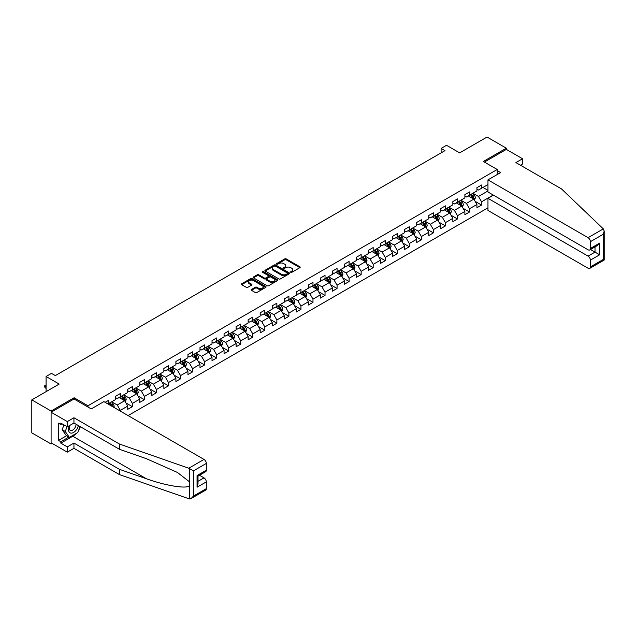 <?xml version="1.0" encoding="UTF-8"?>
<svg xmlns="http://www.w3.org/2000/svg" width="636" height="636" viewBox="0 0 636 636"><rect width="100%" height="100%" fill="white"/><g stroke="black" fill="none" stroke-linecap="round" stroke-linejoin="round"><path stroke-width="0.95" d="M290.779 272.311A0.747 0.429 0 0 0 291.837 272.311L299.89 267.669A1.073 0.62 0 0 0 300.2 267.231A1.073 0.62 0 0 0 299.89 266.794L286.248 258.916A1.073 0.62 0 0 0 284.737 258.916L276.684 263.566A0.747 0.429 0 0 0 277.749 264.179L278.791 263.574A3.426 1.98 0 0 1 283.64 263.574L284.777 264.234A3.426 1.98 0 0 1 285.779 265.633A3.426 1.98 0 0 1 284.777 267.033L283.736 267.629A0.747 0.429 0 0 0 284.793 268.241L285.834 267.645A3.426 1.98 0 0 1 290.684 267.645L291.821 268.297A3.426 1.98 0 0 1 292.822 269.696A3.426 1.98 0 0 1 291.821 271.095L290.779 271.699A0.747 0.429 0 0 0 290.779 272.311L290.779 271.699M251.474 289.452A1.073 0.62 0 0 0 251.164 289.889A1.073 0.62 0 0 0 251.474 290.326L255.306 292.528A1.073 0.62 0 0 0 256.817 292.528L265.761 287.369A1.073 0.62 0 0 0 266.071 286.931A1.073 0.62 0 0 0 265.761 286.494L252.118 278.624A1.073 0.62 0 0 0 250.608 278.624L241.664 283.783A1.073 0.62 0 0 0 241.354 284.22A1.073 0.62 0 0 0 241.664 284.658L246.283 287.329A1.073 0.62 0 0 0 247.802 287.329L251.625 285.119A1.073 0.62 0 0 0 251.943 284.682A1.073 0.62 0 0 0 251.625 284.244L249.336 282.917A2.87 1.654 0 0 1 248.493 281.748A2.87 1.654 0 0 1 250.266 280.222A2.87 1.654 0 0 1 253.39 280.579L262.366 285.763A2.87 1.654 0 0 1 263.209 286.931A2.87 1.654 0 0 1 261.436 288.458A2.87 1.654 0 0 1 258.311 288.1L256.817 287.241A1.073 0.62 0 0 0 255.306 287.241L251.474 289.452L251.474 290.326M520.463 165.217L522.546 164.016L522.546 158.754L506.336 149.396L506.336 148.196L487.041 137.05L459.637 152.871L446.52 145.294L441.114 148.419L444.969 150.645L55.34 375.598L51.484 373.364L46.078 376.488L46.078 391.641M74.094 399.034L74.094 397.746L51.095 411.023L31.8 399.885L59.204 384.065L46.078 376.488M74.094 397.746L87.991 405.768L497.225 169.494L497.225 174.526M506.336 148.196L483.336 161.472L497.225 169.494M278.862 278.926A1.073 0.62 0 0 0 280.381 278.926L289.316 273.766A1.073 0.62 0 0 0 289.634 273.329A1.073 0.62 0 0 0 289.316 272.892L275.682 265.021A1.073 0.62 0 0 0 274.164 265.021L265.228 270.181A1.073 0.62 0 0 0 264.91 270.618A1.073 0.62 0 0 0 265.228 271.055L278.862 278.926M262.914 272.478A0.747 0.429 0 0 1 263.678 272.582L263.678 271.691L277.542 279.697A1.073 0.62 0 0 1 277.853 280.134A1.073 0.62 0 0 1 277.542 280.571L268.599 285.731A1.073 0.62 0 0 1 267.08 285.731L253.446 277.86L257.27 275.666L257.27 274.776L253.446 276.978A1.073 0.62 0 0 0 253.136 277.415A1.073 0.62 0 0 0 253.446 277.86L253.446 276.978M257.27 275.666A1.073 0.62 0 0 1 258.788 275.666L258.788 274.776A1.073 0.62 0 0 0 257.27 274.776M258.788 274.776L264.322 277.964A1.073 0.62 0 0 0 265.832 277.964L268.368 276.501A1.073 0.62 0 0 0 268.686 276.064A1.073 0.62 0 0 0 268.368 275.627L262.612 272.303A0.747 0.429 0 0 1 263.678 271.691M51.095 411.023L51.095 444L31.8 432.862L31.8 399.885M87.991 407.056L87.991 405.768M128.09 415.594L487.963 207.821M487.963 184.559L481.555 188.256L481.555 185.004L476.928 187.676L476.928 190.927L469.519 195.204L469.519 191.953L464.884 194.624L464.884 197.883L457.475 202.161L457.475 198.909L452.848 201.58L452.848 204.832L445.438 209.109L445.438 205.857L440.804 208.529L440.804 211.78L433.394 216.065L433.394 212.806L428.767 215.485L428.767 218.736L421.35 223.013L421.35 219.762L416.723 222.433L416.723 225.685L409.314 229.962L409.314 226.71L404.679 229.389L404.679 232.641L397.269 236.918L397.269 233.666L392.643 236.338L392.643 239.589L385.233 243.866L385.233 240.615L380.598 243.286L380.598 246.545L373.189 250.823L373.189 247.571L368.562 250.242L368.562 253.494L361.153 257.771L361.153 254.519L356.518 257.19L356.518 260.45L349.108 264.727L349.108 261.468L344.474 264.147L344.474 267.398L337.064 271.675L337.064 268.424L332.437 271.095L332.437 274.347L325.028 278.624L325.028 275.372L320.393 278.051L320.393 281.303L312.984 285.58L312.984 282.328L308.357 285L308.357 288.251L300.947 292.528L300.947 289.277L296.312 291.948L296.312 295.207L288.903 299.484L288.903 296.233L284.276 298.904L284.276 302.156L276.867 306.433L276.867 303.181L272.232 305.852L272.232 309.112L264.822 313.389L264.822 310.13L260.188 312.809L260.188 316.06L252.778 320.337L252.778 317.086L248.151 319.757L248.151 323.009L240.742 327.294L240.742 324.034L236.107 326.713L236.107 329.965L228.698 334.242L228.698 330.99L224.071 333.661L224.071 336.913L216.661 341.19L216.661 337.939L212.026 340.618L212.026 343.869L204.617 348.146L204.617 344.895L199.99 347.566L199.99 350.818L192.573 355.095L192.573 351.843L187.946 354.514L187.946 357.774L180.537 362.051L180.537 358.791L175.902 361.471L175.902 364.722L168.492 368.999L168.492 365.748L163.865 368.419L163.865 371.67L156.456 375.956L156.456 372.696L151.821 375.375L151.821 378.627L144.412 382.904L144.412 379.652L139.785 382.323L139.785 385.575L132.375 389.852L132.375 386.601L127.741 389.28L127.741 392.531L120.331 396.808L120.331 393.557L115.704 396.228L115.704 399.48L108.287 403.757L108.287 400.505L105.123 402.334M493.25 195.053L481.555 201.803L481.555 205.054L476.928 207.726L476.928 204.474L469.519 208.751L469.519 212.011L464.884 214.682L464.884 211.43L457.475 215.707L457.475 218.959L452.848 221.63L452.848 218.379L445.438 222.656L445.438 225.907L440.804 228.586L440.804 225.335L433.394 229.612L433.394 232.863L428.767 235.535L428.767 232.283L421.35 236.56L421.35 239.812L416.723 242.491L416.723 239.231L409.314 243.509L409.314 246.768L404.679 249.439L404.679 246.188L397.269 250.465L397.269 253.716L392.643 256.387L392.643 253.136L385.233 257.413L385.233 260.673L380.598 263.344L380.598 260.092L373.189 264.369L373.189 267.621L368.562 270.292L368.562 267.041L361.153 271.318L361.153 274.569L356.518 277.248L356.518 273.997L349.108 278.274L349.108 281.525L344.474 284.197L344.474 280.945L337.064 285.222L337.064 288.474L332.437 291.153L332.437 287.893L325.028 292.178L325.028 295.43L320.393 298.101L320.393 294.85L312.984 299.127L312.984 302.378L308.357 305.049L308.357 301.798L300.947 306.075L300.947 309.335L296.312 312.006L296.312 308.754L288.903 313.031L288.903 316.283L284.276 318.954L284.276 315.702L276.867 319.98L276.867 323.231L272.232 325.91L272.232 322.659L264.822 326.936L264.822 330.187L260.188 332.859L260.188 329.607L252.778 333.884L252.778 337.136L248.151 339.815L248.151 336.555L240.742 340.84L240.742 344.092L236.107 346.763L236.107 343.512L228.698 347.789L228.698 351.04L224.071 353.719L224.071 350.46L216.661 354.737L216.661 357.996L212.026 360.668L212.026 357.416L204.617 361.693L204.617 364.945L199.99 367.616L199.99 364.364L192.573 368.642L192.573 371.893L187.946 374.572L187.946 371.321L180.537 375.598L180.537 378.849L175.902 381.521L175.902 378.269L168.492 382.546L168.492 385.798L163.865 388.477L163.865 385.217L156.456 389.502L156.456 392.754L151.821 395.425L151.821 392.174L144.412 396.451L144.412 399.702L139.785 402.381L139.785 399.122L132.375 403.399L132.375 406.658L127.741 409.33L127.741 406.078L120.331 410.355L120.331 411.11M119.099 397.524L124.656 400.728L117.247 405.005L111.69 401.801M115.704 397.699L117.247 398.589L120.331 396.808M117.247 405.005L120.331 410.355M124.656 400.728L127.741 406.078M131.135 390.568L136.692 393.779L129.283 398.057L123.726 394.845M127.741 390.75L129.283 391.641L132.375 389.852M129.283 398.057L132.375 403.399M136.692 393.779L139.785 399.122M143.179 383.619L148.737 386.823L141.327 391.1L135.77 387.896M139.785 383.794L141.327 384.685L144.412 382.904M141.327 391.1L144.412 396.451M148.737 386.823L151.821 392.174M155.216 376.663L160.773 379.875L153.363 384.152L147.806 380.94M151.821 376.846L153.363 377.736L156.456 375.956M153.363 384.152L156.456 389.502M160.773 379.875L163.865 385.217M167.26 369.715L172.817 372.919L165.408 377.204L159.851 373.992M163.865 369.89L165.408 370.78L168.492 368.999M165.408 377.204L168.492 382.546M172.817 372.919L175.902 378.269M179.304 362.759L184.861 365.97L177.452 370.247L171.895 367.036M175.902 362.941L177.452 363.832L180.537 362.051M177.452 370.247L180.537 375.598M184.861 365.97L187.946 371.321M191.341 355.81L196.898 359.022L189.488 363.299L183.931 360.087M187.946 355.985L189.488 356.875L192.573 355.095M189.488 363.299L192.573 368.642M196.898 359.022L199.99 364.364M203.385 348.862L208.942 352.066L201.532 356.343L195.975 353.139M199.99 349.037L201.532 349.927L204.617 348.146M201.532 356.343L204.617 361.693M208.942 352.066L212.026 357.416M215.421 341.906L220.978 345.117L213.569 349.395L208.012 346.183M212.026 342.081L213.569 342.979L216.661 341.19M213.569 349.395L216.661 354.737M220.978 345.117L224.071 350.46M227.465 334.957L233.022 338.161L225.613 342.438L220.056 339.234M224.071 335.132L225.613 336.023L228.698 334.242M225.613 342.438L228.698 347.789M233.022 338.161L236.107 343.512M239.502 328.001L245.067 331.213L237.649 335.49L232.092 332.278M236.107 328.184L237.649 329.074L240.742 327.294M237.649 335.49L240.742 340.84M245.067 331.213L248.151 336.555M251.546 321.053L257.103 324.257L249.694 328.534L244.137 325.33M248.151 321.228L249.694 322.118L252.778 320.337M249.694 328.534L252.778 333.884M257.103 324.257L260.188 329.607M263.59 314.097L269.147 317.308L261.738 321.585L256.181 318.374M260.188 314.279L261.738 315.17L264.822 313.389M261.738 321.585L264.822 326.936M269.147 317.308L272.232 322.659M275.627 307.148L281.184 310.36L273.774 314.637L268.217 311.425M272.232 307.323L273.774 308.214L276.867 306.433M273.774 314.637L276.867 319.98M281.184 310.36L284.276 315.702M287.671 300.192L293.228 303.404L285.818 307.681L280.261 304.477M284.276 300.375L285.818 301.265L288.903 299.484M285.818 307.681L288.903 313.031M293.228 303.404L296.312 308.754M299.707 293.244L305.264 296.455L297.855 300.733L292.298 297.521M296.312 293.419L297.855 294.317L300.947 292.528M297.855 300.733L300.947 306.075M305.264 296.455L308.357 301.798M311.751 286.295L317.308 289.499L309.899 293.776L304.342 290.572M308.357 286.47L309.899 287.361L312.984 285.58M309.899 293.776L312.984 299.127M317.308 289.499L320.393 294.85M323.796 279.339L329.353 282.551L321.943 286.828L316.378 283.616M320.393 279.522L321.943 280.412L325.028 278.624M321.943 286.828L325.028 292.178M329.353 282.551L332.437 287.893M335.832 272.391L341.389 275.595L333.98 279.872L328.422 276.668M332.437 272.566L333.98 273.456L337.064 271.675M333.98 279.872L337.064 285.222M341.389 275.595L344.474 280.945M347.876 265.435L353.433 268.646L346.024 272.924L340.467 269.712M344.474 265.617L346.024 266.508L349.108 264.727M346.024 272.924L349.108 278.274M353.433 268.646L356.518 273.997M359.912 258.486L365.469 261.69L358.06 265.975L352.503 262.763M356.518 258.661L358.06 259.552L361.153 257.771M358.06 265.975L361.153 271.318M365.469 261.69L368.562 267.041M371.957 251.53L377.514 254.742L370.104 259.019L364.547 255.815M368.562 251.713L370.104 252.603L373.189 250.823M370.104 259.019L373.189 264.369M377.514 254.742L380.598 260.092M383.993 244.582L389.55 247.794L382.141 252.071L376.584 248.859M380.598 244.757L382.141 245.655L385.233 243.866M382.141 252.071L385.233 257.413M389.55 247.794L392.643 253.136M396.037 237.633L401.594 240.837L394.185 245.114L388.628 241.911M392.643 237.808L394.185 238.699L397.269 236.918M394.185 245.114L397.269 250.465M401.594 240.837L404.679 246.188M408.081 230.677L413.638 233.889L406.229 238.166L400.664 234.954M404.679 230.86L406.229 231.75L409.314 229.962M406.229 238.166L409.314 243.509M413.638 233.889L416.723 239.231M420.118 223.729L425.675 226.933L418.265 231.21L412.708 228.006M416.723 223.904L418.265 224.794L421.35 223.013M418.265 231.21L421.35 236.56M425.675 226.933L428.767 232.283M432.162 216.773L437.719 219.984L430.31 224.262L424.753 221.05M428.767 216.956L430.31 217.846L433.394 216.065M430.31 224.262L433.394 229.612M437.719 219.984L440.804 225.335M444.198 209.824L449.755 213.028L442.346 217.313L436.789 214.101M440.804 209.999L442.346 210.89L445.438 209.109M442.346 217.313L445.438 222.656M449.755 213.028L452.848 218.379M456.243 202.868L461.8 206.08L454.39 210.357L448.833 207.153M452.848 203.051L454.39 203.941L457.475 202.161M454.39 210.357L457.475 215.707M461.8 206.08L464.884 211.43M468.279 195.92L473.836 199.132L466.427 203.409L460.869 200.197M464.884 196.095L466.427 196.985L469.519 195.204M466.427 203.409L469.519 208.751M473.836 199.132L476.928 204.474M487.963 190.975L478.471 196.452L472.914 193.249M482.947 187.453L487.963 190.347M476.928 189.146L478.471 190.037L481.555 188.256M478.471 196.452L481.555 201.803M51.095 444L52.136 443.395M441.114 148.419L441.114 152.871M475.116 201.334L481.555 205.054M463.072 208.282L469.519 212.011M451.035 215.238L457.475 218.959M438.991 222.187L445.438 225.907M426.947 229.143L433.394 232.863M414.911 236.091L421.35 239.812M402.866 243.047L409.314 246.768M390.83 249.996L397.269 253.716M378.786 256.952L385.233 260.673M366.741 263.9L373.189 267.621M354.705 270.849L361.153 274.569M342.661 277.805L349.108 281.525M330.625 284.753L337.064 288.474M318.58 291.709L325.028 295.43M306.544 298.658L312.984 302.378M294.5 305.614L300.947 309.335M282.456 312.562L288.903 316.283M270.419 319.51L276.867 323.231M258.375 326.467L264.822 330.187M246.339 333.415L252.778 337.136M234.294 340.371L240.742 344.092M222.258 347.32L228.698 351.04M210.214 354.276L216.661 357.996M198.17 361.224L204.617 364.945M186.133 368.172L192.573 371.893M174.089 375.129L180.537 378.849M162.053 382.077L168.492 385.798M150.009 389.033L156.456 392.754M137.972 395.982L144.412 399.702M125.928 402.938L132.375 406.658M291.081 272.415L291.821 271.993A3.426 1.98 0 0 0 292.822 270.586L292.822 269.696M285.779 265.633L285.779 266.524A3.426 1.98 0 0 1 284.777 267.923L284.03 268.352M299.89 266.794L299.89 267.669L286.248 259.806A1.073 0.62 0 0 0 284.737 259.806L276.986 264.282M289.316 272.892L289.316 273.766L275.682 265.912A1.073 0.62 0 0 0 274.164 265.912L265.244 271.063M287.424 273.639A0.747 0.429 0 0 0 287.424 273.027L275.452 266.11A0.747 0.429 0 0 0 274.394 266.11L273.297 266.746A3.426 1.98 0 0 0 272.295 268.146A3.426 1.98 0 0 0 273.297 269.545L281.478 274.267A3.426 1.98 0 0 0 286.327 274.267L287.424 273.639L287.424 274.529A0.747 0.429 0 0 0 287.647 274.219L287.647 273.329M272.295 268.146L272.295 269.036A3.426 1.98 0 0 0 273.297 270.435L273.297 269.545M287.424 274.529L286.327 275.157A3.426 1.98 0 0 1 281.478 275.157L273.297 270.435M258.788 275.666L264.322 278.854A1.073 0.62 0 0 0 265.832 278.854L268.368 277.391A1.073 0.62 0 0 0 268.686 276.954L268.686 276.064M263.678 272.582L277.527 280.579M270.054 281.279A2.87 1.654 0 0 0 273.178 281.637A2.87 1.654 0 0 0 274.951 280.11A2.87 1.654 0 0 0 274.108 278.942L270.944 277.113A1.073 0.62 0 0 0 269.433 277.113L266.897 278.576A1.073 0.62 0 0 0 266.579 279.013A1.073 0.62 0 0 0 266.897 279.45L270.054 281.279L270.054 282.169A2.87 1.654 0 0 0 273.178 282.527A2.87 1.654 0 0 0 274.951 281.001L274.951 280.11M266.579 279.013L266.579 279.904A1.073 0.62 0 0 0 266.897 280.341L266.897 279.45M270.054 282.169L266.897 280.341M263.209 286.931L263.209 287.822A2.87 1.654 0 0 1 261.436 289.356A2.87 1.654 0 0 1 258.311 288.99L256.817 288.132A1.073 0.62 0 0 0 255.306 288.132L251.49 290.334M248.493 281.748L248.493 282.638A2.87 1.654 0 0 0 249.336 283.807L249.336 282.917M251.625 284.244L251.625 285.119L249.336 283.807M265.745 287.377L252.118 279.514A1.073 0.62 0 0 0 250.608 279.514L241.68 284.666L241.664 283.783M474.448 200.181L475.37 197.868A2.894 1.67 -120 0 0 474.448 195.411L472.85 193.28M470.076 196.953L468.994 195.506M470.457 194.664L472.055 196.786A2.894 1.67 60 0 1 472.882 198.527L473.804 197.995A2.894 1.67 -120 0 0 472.977 196.254L471.387 194.131M470.664 194.544L472.429 196.906A1.471 0.851 60 0 1 472.699 197.351L473.804 197.995M69.515 425.563A7.091 4.094 120 0 0 71.049 433.132A7.091 4.094 120 0 0 78.363 425.563M69.896 425.349A4.857 2.806 120 0 0 70.214 430.341A4.857 2.806 120 0 0 70.93 430.564A4.857 2.806 120 0 0 76.082 424.244M80.072 426.549L77.727 432.591L69.388 437.401L66.303 435.62L62.137 429.69L63.99 424.928M69.388 437.401L65.222 431.478L67.074 426.708M62.137 429.69L65.222 431.478M603.31 228.88L604.2 231.035L603.238 234.263L590.391 241.688A3.275 1.892 -120 0 0 588.077 237.673L603.31 228.88L561.445 188.876L515.907 162.585L522.546 158.754M493.449 195.165L487.963 198.329L487.963 210.444L588.077 268.241A3.275 1.892 -120 0 0 589.715 268.408A3.275 1.892 -120 0 0 590.391 266.905L590.391 260.132A3.275 1.892 -120 0 0 588.077 256.125L595.018 252.11L599.653 254.79L590.391 260.132M487.963 198.329L588.077 256.125M497.225 170.607L500.619 172.571L487.963 179.877L487.963 192L588.077 249.797A3.275 1.892 -120 0 0 589.715 249.956A3.275 1.892 -120 0 0 590.391 248.461L590.391 241.688M487.963 179.877L588.077 237.673M506.336 149.396L484.378 162.077M590.502 249.503L595.018 252.11L595.018 246.895M590.391 248.461L599.653 243.111L597.339 245.552L589.715 249.956M590.391 266.905L603.238 259.488L603.731 259.766M76.185 433.482A12.283 7.091 -60 0 1 72.782 436.248L60.825 443.149L67.305 446.893L73.943 443.061L119.481 469.352L119.481 474.615L189.456 498.95L191.15 498.513L193.463 496.072L206.318 488.655A3.275 1.892 60 0 1 205.635 490.149L191.15 498.513M119.481 469.352L146.399 478.749C165.519 485.689 186.944 489.148 189.456 485.681L189.456 481.802L177.428 472.453L146.399 458.691L119.481 449.302L73.943 423.012L67.305 426.843L60.825 423.099L60.825 424.522L58.504 423.186L58.504 440.39L60.825 441.726L68.847 437.091M67.305 446.893L67.305 452.156L51.095 442.799L51.095 412.223L74.022 398.987L91.234 408.924L103.891 401.618L203.997 459.415A3.275 1.892 60 0 1 206.318 463.429L206.318 470.203A3.275 1.892 60 0 1 205.635 471.697L198.011 476.102L198.011 483.996L197.057 487.224L197.057 475.545L206.318 470.203M73.943 443.061L73.943 448.324L67.305 452.156M119.481 474.615L73.943 448.324M206.318 463.429L193.463 470.847L188.765 468.215L119.481 444.047L73.943 417.749L67.305 421.581L67.305 426.843M67.305 421.581L51.095 412.223M60.825 443.149L60.825 441.726M73.943 417.749L73.943 423.012M119.481 444.047L119.481 449.302M198.011 481.325L203.997 477.867A3.275 1.892 60 0 1 206.318 481.873L206.318 488.655M203.997 477.867L199.481 475.259M80.367 426.724A12.283 7.091 -60 0 1 78.626 430.262M62.058 423.815L60.825 424.522M58.504 440.39L66.534 435.755M197.057 475.553C198.305 476.269 198.305 476.269 197.057 475.545M462.412 207.137L463.326 204.824A2.894 1.67 -120 0 0 462.404 202.359L460.814 200.237M458.031 203.91L456.95 202.463M458.421 201.612L460.011 203.743A2.894 1.67 60 0 1 460.838 205.484L461.768 204.943A2.894 1.67 -120 0 0 460.941 203.21L459.343 201.079M458.62 201.501L460.385 203.854A1.471 0.851 60 0 1 460.655 204.307L461.768 204.943M450.368 214.086L451.29 211.772A2.894 1.67 -120 0 0 450.36 209.316L448.77 207.185M445.995 210.858L444.914 209.411M446.377 208.568L447.967 210.691A2.894 1.67 60 0 1 448.801 212.432L449.724 211.899A2.894 1.67 -120 0 0 448.897 210.158L447.307 208.036M446.575 208.449L448.348 210.81A1.471 0.851 60 0 1 448.611 211.255L449.724 211.899M438.323 221.042L439.245 218.728A2.894 1.67 -120 0 0 438.323 216.264L436.725 214.133M433.951 217.806L432.87 216.367M434.332 215.517L435.93 217.647A2.894 1.67 60 0 1 436.757 219.388L437.687 218.848A2.894 1.67 -120 0 0 436.853 217.107L435.263 214.984M434.539 215.405L436.304 217.758A1.471 0.851 60 0 1 436.574 218.212L437.687 218.848M426.287 227.99L427.201 225.677A2.894 1.67 -120 0 0 426.279 223.212L424.689 221.09M421.914 224.762L420.825 223.315M422.296 222.473L423.886 224.595A2.894 1.67 60 0 1 424.713 226.337L425.643 225.804A2.894 1.67 -120 0 0 424.816 224.063L423.218 221.932M422.495 222.354L424.268 224.715A1.471 0.851 60 0 1 424.53 225.16L425.643 225.804M414.243 234.946L415.165 232.633A2.894 1.67 -120 0 0 414.243 230.168L412.645 228.038M409.87 231.711L408.789 230.272M410.252 229.421L411.85 231.552A2.894 1.67 60 0 1 412.677 233.285L413.599 232.752A2.894 1.67 -120 0 0 412.772 231.011L411.182 228.888M410.458 229.302L412.223 231.663A1.471 0.851 60 0 1 412.494 232.116L413.599 232.752M402.206 241.895L403.121 239.581A2.894 1.67 -120 0 0 402.198 237.117L400.608 234.994M397.826 238.667L396.745 237.22M398.216 236.377L399.805 238.5A2.894 1.67 60 0 1 400.632 240.241L401.562 239.708A2.894 1.67 -120 0 0 400.736 237.967L399.138 235.837M398.414 236.258L400.179 238.619A1.471 0.851 60 0 1 400.449 239.064L401.562 239.708M390.162 248.843L391.084 246.537A2.894 1.67 -120 0 0 390.162 244.073L388.564 241.942M385.79 245.615L384.708 244.168M386.171 243.326L387.769 245.448A2.894 1.67 60 0 1 388.596 247.189L389.518 246.657A2.894 1.67 -120 0 0 388.691 244.916L387.101 242.793M386.378 243.206L388.143 245.568A1.471 0.851 60 0 1 388.413 246.013L389.518 246.657M378.126 255.799L379.04 253.486A2.894 1.67 -120 0 0 378.118 251.021L376.528 248.899M373.745 252.572L372.664 251.125M374.135 250.274L375.725 252.405A2.894 1.67 60 0 1 376.552 254.146L377.482 253.605A2.894 1.67 -120 0 0 376.647 251.872L375.057 249.741M374.334 250.163L376.099 252.524A1.471 0.851 60 0 1 376.369 252.969L377.482 253.605M366.082 262.748L366.996 260.434A2.894 1.67 -120 0 0 366.074 257.978L364.484 255.847M361.709 259.52L360.628 258.073M362.091 257.23L363.681 259.353A2.894 1.67 60 0 1 364.515 261.094L365.438 260.561A2.894 1.67 -120 0 0 364.611 258.82L363.021 256.698M362.289 257.111L364.062 259.472A1.471 0.851 60 0 1 364.325 259.917L365.438 260.561M354.037 269.704L354.96 267.39A2.894 1.67 -120 0 0 354.037 264.926L352.439 262.795M349.665 266.468L348.584 265.029M350.046 264.179L351.644 266.309A2.894 1.67 60 0 1 352.471 268.05L353.393 267.51A2.894 1.67 -120 0 0 352.567 265.769L350.977 263.646M350.253 264.067L352.018 266.42A1.471 0.851 60 0 1 352.288 266.874L353.393 267.51M342.001 276.652L342.915 274.339A2.894 1.67 -120 0 0 341.993 271.874L340.403 269.751M337.629 273.424L336.539 271.977M338.01 271.135L339.6 273.257A2.894 1.67 60 0 1 340.427 274.998L341.357 274.466A2.894 1.67 -120 0 0 340.53 272.725L338.932 270.594M338.209 271.015L339.982 273.377A1.471 0.851 60 0 1 340.244 273.822L341.357 274.466M329.957 283.608L330.879 281.295A2.894 1.67 -120 0 0 329.957 278.83L328.359 276.7M325.584 280.373L324.503 278.934M325.966 278.083L327.564 280.214A2.894 1.67 60 0 1 328.391 281.947L329.313 281.414A2.894 1.67 -120 0 0 328.486 279.673L326.896 277.55M326.173 277.964L327.938 280.325A1.471 0.851 60 0 1 328.208 280.778L329.313 281.414M317.921 290.557L318.835 288.243A2.894 1.67 -120 0 0 317.913 285.779L316.323 283.656M313.54 287.329L312.459 285.882M313.93 285.039L315.52 287.162A2.894 1.67 60 0 1 316.346 288.903L317.277 288.37A2.894 1.67 -120 0 0 316.45 286.629L314.852 284.499M314.128 284.92L315.893 287.281A1.471 0.851 60 0 1 316.164 287.726L317.277 288.37M305.876 297.505L306.798 295.199A2.894 1.67 -120 0 0 305.868 292.735L304.278 290.604M301.504 294.277L300.423 292.83M301.885 291.988L303.483 294.11A2.894 1.67 60 0 1 304.31 295.851L305.232 295.319A2.894 1.67 -120 0 0 304.406 293.578L302.815 291.455M302.084 291.868L303.857 294.23A1.471 0.851 60 0 1 304.119 294.675L305.232 295.319M293.84 304.461L294.754 302.148A2.894 1.67 -120 0 0 293.832 299.683L292.242 297.561M289.46 301.233L288.378 299.787M289.849 298.936L291.439 301.067A2.894 1.67 60 0 1 292.266 302.808L293.196 302.267A2.894 1.67 -120 0 0 292.361 300.534L290.771 298.403M290.048 298.825L291.813 301.186A1.471 0.851 60 0 1 292.083 301.631L293.196 302.267M281.796 311.409L282.71 309.096A2.894 1.67 -120 0 0 281.788 306.639L280.198 304.509M277.423 308.182L276.334 306.735M277.805 305.892L279.395 308.015A2.894 1.67 60 0 1 280.222 309.756L281.152 309.223A2.894 1.67 -120 0 0 280.325 307.482L278.727 305.36M278.004 305.773L279.776 308.134A1.471 0.851 60 0 1 280.039 308.579L281.152 309.223M269.751 318.366L270.674 316.052A2.894 1.67 -120 0 0 269.751 313.588L268.154 311.465M265.379 315.13L264.298 313.691M265.761 312.84L267.359 314.971A2.894 1.67 60 0 1 268.185 316.712L269.108 316.171A2.894 1.67 -120 0 0 268.281 314.438L266.691 312.308M265.967 312.729L267.732 315.082A1.471 0.851 60 0 1 268.002 315.536L269.108 316.171M257.715 325.314L258.629 323.001A2.894 1.67 -120 0 0 257.707 320.536L256.117 318.413M253.335 322.086L252.254 320.639M253.724 319.797L255.314 321.919A2.894 1.67 60 0 1 256.141 323.66L257.071 323.128A2.894 1.67 -120 0 0 256.244 321.387L254.646 319.256M253.923 319.677L255.688 322.039A1.471 0.851 60 0 1 255.958 322.484L257.071 323.128M245.671 332.27L246.593 329.957A2.894 1.67 -120 0 0 245.671 327.492L244.073 325.362M241.298 329.035L240.217 327.596M241.68 326.745L243.278 328.876A2.894 1.67 60 0 1 244.105 330.609L245.027 330.076A2.894 1.67 -120 0 0 244.2 328.335L242.61 326.212M241.887 326.634L243.652 328.987A1.471 0.851 60 0 1 243.922 329.44L245.027 330.076M233.635 339.219L234.549 336.905A2.894 1.67 -120 0 0 233.627 334.441L232.037 332.318M229.254 335.991L228.173 334.544M229.644 333.701L231.234 335.824A2.894 1.67 60 0 1 232.06 337.565L232.991 337.032A2.894 1.67 -120 0 0 232.164 335.291L230.566 333.161M229.842 333.582L231.607 335.943A1.471 0.851 60 0 1 231.878 336.388L232.991 337.032M221.59 346.175L222.513 343.861A2.894 1.67 -120 0 0 221.582 341.397L219.992 339.266M217.218 342.939L216.137 341.5M217.599 340.65L219.189 342.78A2.894 1.67 60 0 1 220.024 344.513L220.946 343.981A2.894 1.67 -120 0 0 220.12 342.24L218.53 340.117M217.798 340.53L219.571 342.891A1.471 0.851 60 0 1 219.833 343.337L220.946 343.981M209.546 353.123L210.468 350.81A2.894 1.67 -120 0 0 209.546 348.345L207.948 346.223M205.174 349.895L204.092 348.449M205.555 347.598L207.153 349.728A2.894 1.67 60 0 1 207.98 351.47L208.91 350.937A2.894 1.67 -120 0 0 208.075 349.196L206.485 347.065M205.762 347.487L207.527 349.848A1.471 0.851 60 0 1 207.797 350.293L208.91 350.937M197.51 360.071L198.424 357.758A2.894 1.67 -120 0 0 197.502 355.301L195.912 353.171M193.137 356.844L192.048 355.397M193.519 354.554L195.109 356.677A2.894 1.67 60 0 1 195.936 358.418L196.866 357.885A2.894 1.67 -120 0 0 196.039 356.144L194.441 354.021M193.718 354.435L195.491 356.796A1.471 0.851 60 0 1 195.753 357.241L196.866 357.885M185.466 367.028L186.388 364.714A2.894 1.67 -120 0 0 185.466 362.25L183.868 360.127M181.093 363.8L180.012 362.353M181.475 361.502L183.073 363.633A2.894 1.67 60 0 1 183.899 365.374L184.822 364.833A2.894 1.67 -120 0 0 183.995 363.1L182.405 360.97M181.681 361.391L183.446 363.744A1.471 0.851 60 0 1 183.717 364.197L184.822 364.833M173.429 373.976L174.344 371.663A2.894 1.67 -120 0 0 173.421 369.198L171.831 367.075M169.049 370.748L167.968 369.301M169.438 368.459L171.028 370.581A2.894 1.67 60 0 1 171.855 372.322L172.785 371.79A2.894 1.67 -120 0 0 171.959 370.049L170.361 367.918M169.637 368.339L171.402 370.701A1.471 0.851 60 0 1 171.672 371.146L172.785 371.79M161.385 380.932L162.307 378.619A2.894 1.67 -120 0 0 161.385 376.154L159.787 374.024M157.013 377.697L155.931 376.258M157.394 375.407L158.992 377.538A2.894 1.67 60 0 1 159.819 379.279L160.741 378.738A2.894 1.67 -120 0 0 159.914 376.997L158.324 374.874M157.601 375.296L159.366 377.649A1.471 0.851 60 0 1 159.636 378.102L160.741 378.738M149.349 387.88L150.263 385.567A2.894 1.67 -120 0 0 149.341 383.103L147.751 380.98M144.968 384.653L143.887 383.206M145.358 382.363L146.948 384.486A2.894 1.67 60 0 1 147.775 386.227L148.705 385.694A2.894 1.67 -120 0 0 147.87 383.953L146.28 381.823M145.557 382.244L147.321 384.605A1.471 0.851 60 0 1 147.592 385.05L148.705 385.694M137.304 394.837L138.219 392.523A2.894 1.67 -120 0 0 137.297 390.059L135.707 387.928M132.932 391.601L131.851 390.162M133.314 389.312L134.904 391.442A2.894 1.67 60 0 1 135.738 393.175L136.661 392.643A2.894 1.67 -120 0 0 135.834 390.901L134.244 388.779M133.512 389.192L135.285 391.553A1.471 0.851 60 0 1 135.548 391.999L136.661 392.643M125.26 401.785L126.182 399.472A2.894 1.67 -120 0 0 125.26 397.007L123.662 394.884M120.888 398.557L119.806 397.11M121.269 396.26L122.867 398.39A2.894 1.67 60 0 1 123.694 400.131L124.616 399.599A2.894 1.67 -120 0 0 123.789 397.858L122.199 395.727M121.476 396.149L123.241 398.51A1.471 0.851 60 0 1 123.511 398.955L124.616 399.599M113.82 407.35L114.138 406.42A2.894 1.67 -120 0 0 113.216 403.963L111.626 401.833M112.596 406.643L112.58 406.547A2.894 1.67 -120 0 0 111.753 404.806L110.155 402.683M109.432 403.097L111.205 405.458A1.471 0.851 60 0 1 111.467 405.903L112.58 406.547M109.233 403.216L110.823 405.339A2.894 1.67 60 0 1 111.125 405.8M46.078 385.472L44.981 386.1L46.078 386.736M44.981 387.706L44.56 386.124L44.981 386.1L44.981 387.706L46.078 388.342M44.56 385.861L46.078 385.09M291.821 271.993L291.821 271.095M283.736 268.241L283.736 267.629M284.777 267.923L284.777 267.033M276.684 264.179L276.684 263.566M284.737 259.806L284.737 258.916M286.248 259.806L286.248 258.916M265.228 271.055L265.228 270.181M274.164 265.912L274.164 265.021M275.682 265.912L275.682 265.021M281.478 275.157L281.478 274.267M286.327 275.157L286.327 274.267M264.322 278.854L264.322 277.964M265.832 278.854L265.832 277.964M268.368 277.391L268.368 276.501M277.542 280.571L277.542 279.697M255.306 288.132L255.306 287.241M256.817 288.132L256.817 287.241M258.311 288.99L258.311 288.1M250.608 279.514L250.608 278.624M252.118 279.514L252.118 278.624M265.761 287.369L265.761 286.494M473.558 198.965L475.346 197.931M472.977 196.254L474.448 195.411M470.918 197.446L472.055 196.786M603.238 259.488L603.238 234.263M599.653 243.111L599.653 254.79M189.456 498.95L189.456 485.681M189.456 481.802L189.456 468.533M193.463 470.847L193.463 496.072M206.318 481.873L197.057 487.224M188.765 468.215L203.997 459.415M72.782 436.248L146.399 478.749M461.513 205.913L463.31 204.879M460.941 203.21L462.404 202.359M458.882 204.395L460.011 203.743M449.469 212.869L451.266 211.828M448.897 210.158L450.36 209.316M446.838 211.343L447.967 210.691M437.433 219.818L439.23 218.784M436.853 217.107L438.323 216.264M434.801 218.299L435.93 217.647M425.389 226.774L427.185 225.732M424.816 224.063L426.279 223.212M422.757 225.247L423.886 224.595M413.352 233.722L415.141 232.689M412.772 231.011L414.243 230.168M410.713 232.204L411.85 231.552M401.308 240.67L403.105 239.637M400.736 237.967L402.198 237.117M398.677 239.152L399.805 238.5M389.272 247.627L391.06 246.593M388.691 244.916L390.162 244.073M386.632 246.108L387.769 245.448M377.228 254.575L379.024 253.541M376.647 251.872L378.118 251.021M374.596 253.056L375.725 252.405M365.183 261.531L366.98 260.49M364.611 258.82L366.074 257.978M362.552 260.005L363.681 259.353M353.147 268.479L354.944 267.446M352.567 265.769L354.037 264.926M350.515 266.961L351.644 266.309M341.103 275.436L342.899 274.394M340.53 272.725L341.993 271.874M338.471 273.909L339.6 273.257M329.066 282.384L330.855 281.351M328.486 279.673L329.957 278.83M326.427 280.866L327.564 280.214M317.022 289.332L318.819 288.299M316.45 286.629L317.913 285.779M314.391 287.814L315.52 287.162M304.978 296.289L306.775 295.255M304.406 293.578L305.868 292.735M302.346 294.77L303.483 294.11M292.942 303.237L294.738 302.203M292.361 300.534L293.832 299.683M290.31 301.718L291.439 301.067M280.897 310.193L282.694 309.152M280.325 307.482L281.788 306.639M278.266 308.675L279.395 308.015M268.861 317.141L270.65 316.108M268.281 314.438L269.751 313.588M266.222 315.623L267.359 314.971M256.817 324.098L258.614 323.056M256.244 321.387L257.707 320.536M254.185 322.571L255.314 321.919M244.78 331.046L246.569 330.012M244.2 328.335L245.671 327.492M242.141 329.528L243.278 328.876M232.736 338.002L234.533 336.961M232.164 335.291L233.627 334.441M230.105 336.476L231.234 335.824M220.692 344.95L222.489 343.917M220.12 342.24L221.582 341.397M218.061 343.432L219.189 342.78M208.656 351.899L210.452 350.865M208.075 349.196L209.546 348.345M206.024 350.38L207.153 349.728M196.611 358.855L198.408 357.814M196.039 356.144L197.502 355.301M193.98 357.337L195.109 356.677M184.575 365.803L186.364 364.77M183.995 363.1L185.466 362.25M181.936 364.285L183.073 363.633M172.531 372.76L174.328 371.718M171.959 370.049L173.421 369.198M169.899 371.233L171.028 370.581M160.495 379.708L162.283 378.674M159.914 376.997L161.385 376.154M157.855 378.189L158.992 377.538M148.45 386.664L150.247 385.623M147.87 383.953L149.341 383.103M145.819 385.138L146.948 384.486M136.406 393.612L138.203 392.579M135.834 390.901L137.297 390.059M133.775 392.094L134.904 391.442M124.37 400.561L126.166 399.527M123.789 397.858L125.26 397.007M121.738 399.042L122.867 398.39M113.216 407L114.122 406.484M111.753 404.806L113.216 403.963M604.2 231.035L604.2 260.045L589.715 268.408"/></g></svg>

